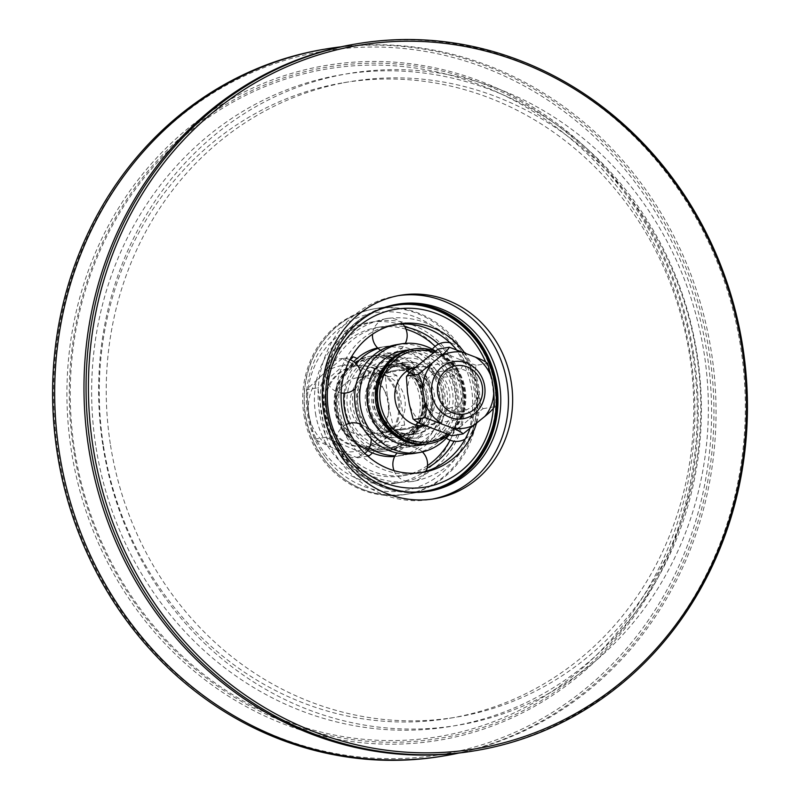 <?xml version="1.0" encoding="UTF-8"?>
<svg xmlns="http://www.w3.org/2000/svg" width="800" height="800" viewBox="0 0 800 800"><rect width="100%" height="100%" fill="white"/><g stroke="black" fill="none" stroke-linecap="round" stroke-linejoin="round"><path stroke-width="0.6" stroke-dasharray="4 3" d="M693.65 354.04A342.08 314.88 80.5 0 0 329.06 64.97A342.08 314.88 80.5 0 0 71.49 451.64A342.08 314.88 80.5 0 0 436.09 740.7A342.08 314.88 80.5 0 0 693.65 354.04M692.7 354.18A340.27 313.22 -99.5 0 1 436.5 738.8A340.27 313.22 -99.5 0 1 73.84 451.26A340.27 313.22 -99.5 0 1 330.04 66.65A340.27 313.22 -99.5 0 1 692.7 354.18M74.78 451.12A338.46 311.55 -99.5 0 1 329.63 68.55A338.46 311.55 -99.5 0 1 690.36 354.56A338.46 311.55 -99.5 0 1 435.52 737.13A338.46 311.55 -99.5 0 1 74.78 451.12M308.51 414.46A81.45 74.97 80.5 0 0 395.97 483.17A81.45 74.97 80.5 0 0 456.64 391.22A81.45 74.97 80.5 0 0 369.17 322.5A81.45 74.97 80.5 0 0 308.51 414.46M324.3 49.24A358.37 329.88 -99.5 0 1 327.21 48.77A358.37 329.88 -99.5 0 1 708.91 350.02A358.37 329.88 -99.5 0 1 442.24 756.2M326.8 50.67A356.56 328.21 80.5 0 0 129.66 622.97A356.56 328.21 80.5 0 0 691.27 534.87A356.56 328.21 80.5 0 0 326.8 50.67M341.1 46.8A358.37 329.88 -99.5 0 1 711.26 351.25A358.37 329.88 -99.5 0 1 458.92 753.05M473.63 750.97A358.37 329.88 80.5 0 0 740.55 346.36A358.37 329.88 80.5 0 0 358.6 43.53A358.37 329.88 80.5 0 0 355.69 44M303.96 415.1A94.12 86.63 80.5 0 0 405.04 494.51A94.12 86.63 80.5 0 0 475.14 388.25A94.12 86.63 80.5 0 0 374.06 308.84A94.12 86.63 80.5 0 0 303.96 415.1M315.48 413.29A81.45 74.97 80.5 0 0 402.95 482.01A81.45 74.97 80.5 0 0 463.62 390.05A81.45 74.97 80.5 0 0 376.15 321.34A81.45 74.97 80.5 0 0 315.48 413.29M376.56 310.76A94.12 86.63 80.5 0 0 324.89 411.61A94.12 86.63 80.5 0 0 406.77 491.88M396.27 304.41A94.84 87.3 80.5 0 0 394.87 304.63A94.84 87.3 80.5 0 0 324.23 411.71A94.84 87.3 80.5 0 0 426.08 491.73A94.84 87.3 80.5 0 0 427.48 491.48M398.39 295.63A103.17 94.96 80.5 0 0 396.29 295.96A103.17 94.96 80.5 0 0 319.45 412.43A103.17 94.96 80.5 0 0 430.24 499.48A103.17 94.96 80.5 0 0 432.33 499.1M103.04 446.48A330.4 304.13 80.5 0 0 455.19 725.68A330.4 304.13 80.5 0 0 703.96 352.21A330.4 304.13 80.5 0 0 351.81 73.01A330.4 304.13 80.5 0 0 103.04 446.48M110.53 445.3A322.17 296.56 80.5 0 0 456.51 717.12A322.17 296.56 80.5 0 0 696.47 353.39A322.17 296.56 80.5 0 0 350.49 81.57A322.17 296.56 80.5 0 0 110.53 445.3M103.55 446.47A322.17 296.56 80.5 0 0 449.54 718.29A322.17 296.56 80.5 0 0 689.5 354.55A322.17 296.56 80.5 0 0 343.51 82.73A322.17 296.56 80.5 0 0 103.55 446.47M96.06 447.64A330.4 304.13 80.5 0 0 448.21 726.84A330.4 304.13 80.5 0 0 696.99 353.38A330.4 304.13 80.5 0 0 344.84 74.18A330.4 304.13 80.5 0 0 96.06 447.64M378.15 388.33A46.15 42.48 80.5 0 0 413.77 441.87A46.15 42.48 80.5 0 0 462.33 404.78A46.15 42.48 80.5 0 0 426.72 351.24A46.15 42.48 80.5 0 0 378.15 388.33M428.83 443.75A47.96 44.15 80.5 0 0 464.68 404.98A47.96 44.15 80.5 0 0 427.67 349.34A47.96 44.15 80.5 0 0 413.05 349.13M412.35 349.25A47.96 44.15 -99.5 0 1 426.27 349.57A47.96 44.15 -99.5 0 1 463.29 405.22A47.96 44.15 -99.5 0 1 428.13 443.86M403.28 350.76A47.96 44.15 -99.5 0 1 417.9 350.97A47.96 44.15 -99.5 0 1 455.43 398.72A47.96 44.15 -99.5 0 1 419.07 445.38M433.41 352.07A46.15 42.48 -99.5 0 1 464.27 389.38A46.15 42.48 -99.5 0 1 446.87 434.55M448.54 435.09A47.96 44.15 80.5 0 0 465.21 389.23A47.96 44.15 80.5 0 0 434.81 351.03M415.79 367.07A29.86 27.49 -99.5 0 1 417.42 366.75A29.86 27.49 -99.5 0 1 426.52 366.88A29.86 27.49 -99.5 0 1 449.89 396.61A29.86 27.49 -99.5 0 1 427.25 425.66A29.86 27.49 -99.5 0 1 425.83 425.86M416.95 352.86A46.15 42.48 80.5 0 0 370.79 413.72A46.15 42.48 80.5 0 0 443.69 427.96A46.15 42.48 80.5 0 0 416.95 352.86M415.55 362.64A36.2 33.32 80.5 0 0 404.52 362.48A36.2 33.32 80.5 0 0 377.61 403.67A36.2 33.32 80.5 0 0 416.43 433.89A36.2 33.32 80.5 0 0 443.88 398.67A36.2 33.32 80.5 0 0 415.55 362.64M406.48 364.15A36.2 33.32 -99.5 0 1 434.81 400.19A36.2 33.32 -99.5 0 1 407.36 435.4A36.2 33.32 -99.5 0 1 368.54 405.18A36.2 33.32 -99.5 0 1 395.45 363.99A36.2 33.32 -99.5 0 1 406.48 364.15M405.53 366.05A34.39 31.65 80.5 0 0 371.14 411.39A34.39 31.65 80.5 0 0 425.46 422A34.39 31.65 80.5 0 0 405.53 366.05M404.9 370.49A29.86 27.49 80.5 0 0 395.8 370.35A29.86 27.49 80.5 0 0 373.59 404.33A29.86 27.49 80.5 0 0 405.62 429.27A29.86 27.49 80.5 0 0 428.26 400.22A29.86 27.49 80.5 0 0 404.9 370.49M349.23 434.49A46.15 42.48 -99.5 0 1 350.11 369.41A46.15 42.48 -99.5 0 1 410.34 372.12A46.15 42.48 -99.5 0 1 409.45 437.2A46.15 42.48 -99.5 0 1 349.23 434.49M347.33 435.83A47.96 44.15 -99.5 0 1 336.94 387.58A47.96 44.15 -99.5 0 1 371.19 356.11A47.96 44.15 -99.5 0 1 410.84 371.01A47.96 44.15 -99.5 0 1 409.92 438.64A47.96 44.15 -99.5 0 1 386.98 450.73A47.96 44.15 -99.5 0 1 347.33 435.83M348.73 435.59A47.96 44.15 80.5 0 0 388.37 450.5A47.96 44.15 80.5 0 0 411.31 438.41A47.96 44.15 80.5 0 0 412.23 370.78A47.96 44.15 80.5 0 0 372.59 355.88A47.96 44.15 80.5 0 0 338.34 387.35A47.96 44.15 80.5 0 0 348.73 435.59M419.68 437.01A47.96 44.15 80.5 0 0 428.21 381.05A47.96 44.15 80.5 0 0 380.96 354.48A47.96 44.15 80.5 0 0 345.3 409.05A47.96 44.15 80.5 0 0 396.74 449.1A47.96 44.15 80.5 0 0 419.68 437.01M407.36 437.55A46.15 42.48 80.5 0 0 389.31 359.7A46.15 42.48 80.5 0 0 336.4 413.71A46.15 42.48 80.5 0 0 407.36 437.55M409.22 438.76A47.96 44.15 -99.5 0 1 386.28 450.84A47.96 44.15 -99.5 0 1 334.84 410.8A47.96 44.15 -99.5 0 1 370.49 356.23A47.96 44.15 -99.5 0 1 417.75 382.8A47.96 44.15 -99.5 0 1 409.22 438.76M358.49 381.72A29.86 27.49 80.5 0 0 353.18 416.56A29.86 27.49 80.5 0 0 382.6 433.11A29.86 27.49 80.5 0 0 396.89 425.58A29.86 27.49 80.5 0 0 402.2 390.74A29.86 27.49 80.5 0 0 372.78 374.2A29.86 27.49 80.5 0 0 358.49 381.72M419.22 435.57A46.15 42.48 -99.5 0 1 348.25 411.73A46.15 42.48 -99.5 0 1 401.17 357.72A46.15 42.48 -99.5 0 1 419.22 435.57M412.82 428.26A36.2 33.32 -99.5 0 1 395.51 437.38A36.2 33.32 -99.5 0 1 356.68 407.16A36.2 33.32 -99.5 0 1 383.59 365.97A36.2 33.32 -99.5 0 1 419.25 386.02A36.2 33.32 -99.5 0 1 412.82 428.26M421.89 426.74A36.2 33.32 80.5 0 0 428.32 384.51A36.2 33.32 80.5 0 0 392.66 364.46A36.2 33.32 80.5 0 0 365.75 405.64A36.2 33.32 80.5 0 0 404.57 435.87A36.2 33.32 80.5 0 0 421.89 426.74M421.42 425.3A34.39 31.65 -99.5 0 1 368.55 407.54A34.39 31.65 -99.5 0 1 407.98 367.29A34.39 31.65 -99.5 0 1 421.42 425.3M418.51 421.98A29.86 27.49 -99.5 0 1 404.23 429.5A29.86 27.49 -99.5 0 1 372.2 404.57A29.86 27.49 -99.5 0 1 394.4 370.59A29.86 27.49 -99.5 0 1 423.82 387.13A29.86 27.49 -99.5 0 1 418.51 421.98M396.4 344.69A55.08 50.7 -99.5 0 1 396.84 344.62A55.08 50.7 -99.5 0 1 444.53 365.01A55.08 50.7 -99.5 0 1 453.15 419.42A55.08 50.7 -99.5 0 1 414.52 453.35M435.09 350.83A55.08 50.7 -99.5 0 1 449.55 364.18A55.08 50.7 -99.5 0 1 448.94 435.21M367.64 450.62A55.08 50.7 -99.5 0 1 350.48 435.68A55.08 50.7 -99.5 0 1 353.7 361.68M377.62 347.92A55.08 50.7 -99.5 0 1 380.49 347.34A55.08 50.7 -99.5 0 1 428.62 367.67A55.08 50.7 -99.5 0 1 398.61 456A55.08 50.7 -99.5 0 1 394.7 456.49M378.1 348.38A55.08 50.7 -99.5 0 1 385.5 346.51A55.08 50.7 -99.5 0 1 385.95 346.44A55.08 50.7 -99.5 0 1 433.64 366.83A55.08 50.7 -99.5 0 1 442.25 421.23A55.08 50.7 -99.5 0 1 403.63 455.17A55.08 50.7 -99.5 0 1 403.18 455.24A55.08 50.7 -99.5 0 1 395.06 455.79M369.37 447.82A55.08 50.7 -99.5 0 1 355.5 434.84A55.08 50.7 -99.5 0 1 348.85 423.52M344.07 393.15A55.08 50.7 -99.5 0 1 346.88 380.44A55.08 50.7 -99.5 0 1 356.12 363.78M438.61 344.11A75.24 69.25 -99.5 0 1 447.93 354.39A75.24 69.25 -99.5 0 1 459.7 428.7A75.24 69.25 -99.5 0 1 454.06 441.25M427.15 468.06A75.24 69.25 -99.5 0 1 406.95 475.05A75.24 69.25 -99.5 0 1 406.33 475.15A75.24 69.25 -99.5 0 1 341.2 447.29A75.24 69.25 -99.5 0 1 329.43 372.98A75.24 69.25 -99.5 0 1 382.19 326.63A75.24 69.25 -99.5 0 1 382.8 326.53A75.24 69.25 -99.5 0 1 404.86 326.91M455.96 348.99A75.24 69.25 -99.5 0 1 458.83 352.57A75.24 69.25 -99.5 0 1 470.6 426.88A75.24 69.25 -99.5 0 1 469.65 429.48M420.34 472.76A75.24 69.25 -99.5 0 1 417.84 473.23A75.24 69.25 -99.5 0 1 417.23 473.33A75.24 69.25 -99.5 0 1 352.09 445.47A75.24 69.25 -99.5 0 1 340.32 371.16A75.24 69.25 -99.5 0 1 393.08 324.81A75.24 69.25 -99.5 0 1 393.69 324.71A75.24 69.25 -99.5 0 1 395.6 324.44M435.11 346.37A75.24 69.25 -99.5 0 1 442.92 355.22A75.24 69.25 -99.5 0 1 450.07 440.21M427.51 465.61A75.24 69.25 -99.5 0 1 401.93 475.88A75.24 69.25 -99.5 0 1 336.18 448.12A75.24 69.25 -99.5 0 1 377.17 327.46A75.24 69.25 -99.5 0 1 405.98 329.23M464.32 352.37A75.24 69.25 -99.5 0 1 476.34 423.82M337.27 395.49A28.96 26.66 80.5 0 0 341.88 424.19A28.96 26.66 80.5 0 0 367.11 434.78A28.96 26.66 80.5 0 0 387.41 416.94A28.96 26.66 80.5 0 0 382.81 388.23A28.96 26.66 80.5 0 0 357.58 377.65A28.96 26.66 80.5 0 0 337.27 395.49M387.89 402.34L385.47 377.32L362.26 368.29A43.44 39.98 -99.5 0 1 387.89 402.34A43.44 39.98 -99.5 0 1 374.03 442.6L393.31 426.86L387.89 402.34M342.04 358.75L322.76 374.48A43.44 39.98 -99.5 0 1 362.26 368.29L342.04 358.75L351.31 357.2M306.46 389.72L308.89 414.74A43.44 39.98 -99.5 0 1 322.76 374.48L306.46 389.72L317.8 387.82L325.65 437.37L366.22 454.72M334.52 448.79L357.73 457.83L374.03 442.6A43.44 39.98 -99.5 0 1 334.52 448.79A43.44 39.98 -99.5 0 1 308.89 414.74L314.31 439.26L334.52 448.79M367.81 456.15L357.73 457.83M325.65 437.37L314.31 439.26M372.51 452.95L404.65 424.97L393.31 426.86M404.65 424.97L396.81 375.43L385.47 377.32M396.81 375.43L357.09 358.45M350.11 359.71L317.8 387.82M396.48 421.48A40.72 37.49 80.5 0 0 390.01 381.11A40.72 37.49 80.5 0 0 354.53 366.23A40.72 37.49 80.5 0 0 325.97 391.32A40.72 37.49 80.5 0 0 332.45 431.68A40.72 37.49 80.5 0 0 367.93 446.57A40.72 37.49 80.5 0 0 396.48 421.48M397.6 421.29A40.72 37.49 80.5 0 0 391.12 380.93A40.72 37.49 80.5 0 0 355.64 366.04A40.72 37.49 80.5 0 0 327.09 391.13A40.72 37.49 80.5 0 0 333.56 431.5A40.72 37.49 80.5 0 0 369.04 446.38A40.72 37.49 80.5 0 0 397.6 421.29M487.47 363.09L488.17 364.02M494.82 406.01L494.44 407.1M424.68 359.34A38.46 35.4 -99.5 0 1 450 355.37C443.5 352.85 439.56 350.75 438.17 349.07M476.17 365.32L460.16 359.72A38.46 35.4 -99.5 0 1 476.59 381.55C475.06 374.71 474.92 369.3 476.17 365.32L487.33 363.46M451.9 435.76C452.71 433.78 455.81 430.58 461.22 426.19A38.46 35.4 -99.5 0 1 435.89 430.16M469.54 418.94L483.04 408.67C480.62 405.3 479.09 400.13 478.43 393.14A38.46 35.4 -99.5 0 1 469.54 418.94L461.22 426.19M440 381.58A21.42 19.72 -99.5 0 1 454.77 369.08A21.42 19.72 -99.5 0 1 473.65 377.2A21.42 19.72 -99.5 0 1 476.59 398.83A21.42 19.72 -99.5 0 1 461.82 411.33A21.42 19.72 -99.5 0 1 442.93 403.21A21.42 19.72 -99.5 0 1 440 381.58M461.24 401.39A21.42 19.72 80.5 0 0 458.3 379.76A21.42 19.72 80.5 0 0 439.42 371.64A21.42 19.72 80.5 0 0 423.5 396.01A21.42 19.72 80.5 0 0 446.47 413.89A21.42 19.72 80.5 0 0 461.24 401.39M483.04 408.67L494.2 406.81M476.59 381.55L478.43 393.14M450 355.37L460.16 359.72M361.05 426.48A40.18 36.99 -99.5 0 1 365.84 370.17A40.18 36.99 -99.5 0 1 418.05 376.87A40.18 36.99 -99.5 0 1 413.26 433.18A40.18 36.99 -99.5 0 1 361.05 426.48M365.41 423.77A36.2 33.32 80.5 0 0 397.04 437.12A36.2 33.32 80.5 0 0 416.76 379.07A36.2 33.32 80.5 0 0 385.13 365.71A36.2 33.32 80.5 0 0 369.72 373.04A36.2 33.32 80.5 0 0 365.41 423.77M381.97 422.99A40.18 36.99 80.5 0 0 434.19 429.69A40.18 36.99 80.5 0 0 438.98 373.38A40.18 36.99 80.5 0 0 386.76 366.68A40.18 36.99 80.5 0 0 381.97 422.99M434.62 376.09A36.2 33.32 -99.5 0 1 414.9 434.14A36.2 33.32 -99.5 0 1 383.26 420.79A36.2 33.32 -99.5 0 1 387.58 370.06A36.2 33.32 -99.5 0 1 402.98 362.73A36.2 33.32 -99.5 0 1 434.62 376.09M485.61 361.81A90.13 82.97 -99.5 0 1 493.32 408.61M342.18 456.54A94.12 86.63 80.5 0 0 424.43 491.27A94.12 86.63 80.5 0 0 475.7 340.33A94.12 86.63 80.5 0 0 393.45 305.6A94.12 86.63 80.5 0 0 353.4 324.65A94.12 86.63 80.5 0 0 342.18 456.54M325.61 457.32A90.13 82.97 80.5 0 0 442.74 472.34A90.13 82.97 80.5 0 0 453.48 346.03A90.13 82.97 80.5 0 0 336.35 331.01A90.13 82.97 80.5 0 0 325.61 457.32M324.32 459.52A94.12 86.63 -99.5 0 1 335.54 327.63A94.12 86.63 -99.5 0 1 375.6 308.58A94.12 86.63 -99.5 0 1 457.84 343.31A94.12 86.63 -99.5 0 1 406.57 494.25A94.12 86.63 -99.5 0 1 324.32 459.52M407.46 392.39A38.46 35.4 -99.5 0 1 416.35 366.59M425.73 425.81A38.46 35.4 -99.5 0 1 409.3 403.98M405.04 494.51L425.96 491.02M374.06 308.84L394.99 305.35M426.08 491.73L428.87 491.26M394.87 304.63L397.66 304.17M430.24 499.48L434.43 498.78M396.29 295.96L400.48 295.26M395.97 483.17L402.95 482.01M369.17 322.5L376.15 321.34M449.54 718.29L456.51 717.12M343.51 82.73L350.49 81.57M404.52 362.48L395.45 363.99M416.43 433.89L407.36 435.4M405.62 429.27L427.25 425.66M395.8 370.35L417.42 366.75M388.37 450.5L396.74 449.1M372.59 355.88L380.96 354.48M386.28 450.84L386.98 450.73M370.49 356.23L371.19 356.11M395.51 437.38L404.57 435.87M383.59 365.97L392.66 364.46M394.4 370.59L372.78 374.2M404.23 429.5L382.6 433.11M422.41 451.94A17.36 17.36 0 0 0 397.05 452.96M394.05 470.62A17.36 17.36 0 0 0 426.09 471.28M349.96 359.65A17.36 17.36 0 0 0 326.82 371.35A17.36 17.36 0 0 0 341.12 392.98M355.31 388.61A17.36 17.36 0 0 0 360.54 372.01M402.71 323.95A17.36 17.36 0 0 0 372.51 334.24M380.68 350.33A17.36 17.36 0 0 0 405.33 343.37M371.07 438.48A17.36 17.36 0 0 0 361.01 424.37M346.16 424.57A17.36 17.36 0 0 0 339.23 449.6A17.36 17.36 0 0 0 364.91 453.48M432.38 349.24A17.36 17.36 0 0 0 457.63 372.79A17.36 17.36 0 0 0 450.01 342.76M385.5 346.51L380.49 347.34M403.63 455.17L398.61 456M440.01 418.4C433.66 434.76 422.83 444.33 407.52 447.13C392.07 449.16 378.78 443.35 367.66 429.72C357.23 414.86 354.68 398.77 360.01 381.45C366.37 365.1 377.2 355.52 392.51 352.72C407.96 350.7 421.24 356.5 432.36 370.14C442.79 385 445.34 401.09 440.01 418.4M397.04 437.12C415.71 434.69 428.87 412.09 422.76 392C416.09 370.19 396.44 362.74 385.13 365.71L402.98 362.73L387.84 369.94C379.44 377.62 375.46 387.58 375.92 399.81C376.44 407.28 378.81 414.02 383.03 420.04C391.51 431.09 402.14 435.79 414.9 434.14L397.04 437.12M465.16 439.05A17.36 17.36 0 0 0 463.25 408.1A17.36 17.36 0 0 0 446.33 438.17M472.84 429.71C461.96 458.46 441.98 475.7 412.9 481.43C383.46 484.88 359.14 474.6 339.93 450.59C322.46 425.86 318.22 399.04 327.19 370.15C338.06 341.4 358.04 324.16 387.13 318.42C416.56 314.98 440.88 325.26 460.1 349.26C477.56 374 481.81 400.81 472.84 429.71M382.19 326.63L377.17 327.46M406.95 475.05L401.93 475.88M398.1 323.97L393.08 324.81M422.86 472.39L417.84 473.23M394.22 305.48L375.6 308.58C360.52 311.17 347.08 317.56 335.27 327.75C310.95 350.4 300.88 379.15 305.04 413.99C307.31 428.9 312.56 442.56 320.77 454.96C342.79 485.46 371.39 498.56 406.57 494.25L425.2 491.14M367.11 434.78L420.48 425.87M424.36 425.23L463.06 418.77M357.58 377.65L410.95 368.74M414.58 368.14L453.53 361.64M367.93 446.57L369.04 446.38M354.53 366.23L355.64 366.04M446.47 413.89L461.82 411.33M439.42 371.64L454.77 369.08"/><path stroke-width="1.2" d="M458.92 753.05A358.37 329.88 -99.5 0 1 444.33 755.85L442.24 756.2A358.37 329.88 -99.5 0 1 57.89 457A358.37 329.88 -99.5 0 1 324.3 49.24L326.39 48.89A358.37 329.88 -99.5 0 1 329.3 48.42A358.37 329.88 -99.5 0 1 341.1 46.8M444.33 755.85A358.37 329.88 -99.5 0 1 59.47 453.49A358.37 329.88 -99.5 0 1 326.39 48.89M360.69 43.18A358.37 329.88 80.5 0 0 357.78 43.65A358.37 329.88 80.5 0 0 91.37 451.42A358.37 329.88 80.5 0 0 475.72 750.62A358.37 329.88 80.5 0 0 742.39 344.43A358.37 329.88 80.5 0 0 360.69 43.18M361.67 44.85A356.56 328.21 -99.5 0 1 726.15 529.05A356.56 328.21 -99.5 0 1 164.53 617.15A356.56 328.21 -99.5 0 1 361.67 44.85M357.78 43.65L355.69 44A358.37 329.88 80.5 0 0 88.77 448.61A358.37 329.88 80.5 0 0 473.63 750.97L475.72 750.62M323.63 411.74A103.17 94.96 -99.5 0 1 400.48 295.26A103.17 94.96 -99.5 0 1 511.27 382.3A103.17 94.96 -99.5 0 1 434.43 498.78A103.17 94.96 -99.5 0 1 323.63 411.74M406.77 491.88A94.12 86.63 80.5 0 0 425.96 491.02A94.12 86.63 80.5 0 0 496.06 384.76A94.12 86.63 80.5 0 0 394.99 305.35A94.12 86.63 80.5 0 0 376.56 310.76M427.48 491.48A94.84 87.3 80.5 0 0 496.72 384.65A94.84 87.3 80.5 0 0 396.27 304.41M327.02 411.25A94.84 87.3 80.5 0 0 428.87 491.26A94.84 87.3 80.5 0 0 499.51 384.19A94.84 87.3 80.5 0 0 397.66 304.17A94.84 87.3 80.5 0 0 327.02 411.25M432.33 499.1A103.17 94.96 80.5 0 0 507.08 383A103.17 94.96 80.5 0 0 398.39 295.63M434.81 351.03A47.96 44.15 80.5 0 0 428.36 349.23A47.96 44.15 80.5 0 0 413.74 349.01L413.05 349.13A47.96 44.15 80.5 0 0 377.2 387.89A47.96 44.15 80.5 0 0 428.83 443.75L429.53 443.63A47.96 44.15 80.5 0 0 448.54 435.09M428.13 443.86A47.96 44.15 -99.5 0 1 427.44 443.98A47.96 44.15 -99.5 0 1 375.8 388.12A47.96 44.15 -99.5 0 1 411.65 349.36A47.96 44.15 -99.5 0 1 412.35 349.25M427.44 443.98L419.07 445.38A47.96 44.15 -99.5 0 1 367.63 405.33A47.96 44.15 -99.5 0 1 403.28 350.76L411.65 349.36M446.87 434.55A46.15 42.48 -99.5 0 1 380.88 405.53A46.15 42.48 -99.5 0 1 428.81 350.89A46.15 42.48 -99.5 0 1 433.41 352.07M413.74 349.01A47.96 44.15 80.5 0 0 378.09 403.59A47.96 44.15 80.5 0 0 429.53 443.63M425.83 425.86A29.86 27.49 -99.5 0 1 418.15 425.53A29.86 27.49 -99.5 0 1 394.8 396.7A29.86 27.49 -99.5 0 1 415.79 367.07M448.94 435.21A55.08 50.7 -99.5 0 1 419.54 452.51L414.52 453.35A55.08 50.7 -99.5 0 1 414.08 453.42A55.08 50.7 -99.5 0 1 366.39 433.02A55.08 50.7 -99.5 0 1 357.77 378.62A55.08 50.7 -99.5 0 1 396.4 344.69L401.41 343.85A55.08 50.7 -99.5 0 1 435.09 350.83M419.54 452.51A55.08 50.7 -99.5 0 1 371.41 432.19A55.08 50.7 -99.5 0 1 401.41 343.85M353.7 361.68A55.08 50.7 -99.5 0 1 377.62 347.92M394.7 456.49A55.08 50.7 -99.5 0 1 367.64 450.62M395.06 455.79A55.08 50.7 -99.5 0 1 369.37 447.82M348.85 423.52A55.08 50.7 -99.5 0 1 344.07 393.15M356.12 363.78A55.08 50.7 -99.5 0 1 378.1 348.38M454.06 441.25A75.24 69.25 -99.5 0 1 427.15 468.06M469.65 429.48A75.24 69.25 -99.5 0 1 420.34 472.76M450.07 440.21A75.24 69.25 -99.5 0 1 427.51 465.61M404.86 326.91A75.24 69.25 -99.5 0 1 438.61 344.11M405.98 329.23A75.24 69.25 -99.5 0 1 435.11 346.37M476.34 423.82A75.24 69.25 -99.5 0 1 422.86 472.39A75.24 69.25 -99.5 0 1 357.11 444.63A75.24 69.25 -99.5 0 1 398.1 323.97A75.24 69.25 -99.5 0 1 463.84 351.73A75.24 69.25 -99.5 0 1 464.32 352.37M395.6 324.44A75.24 69.25 -99.5 0 1 455.96 348.99M481.23 399A24.52 22.57 -99.5 0 1 442.61 405.06A24.52 22.57 -99.5 0 1 456.17 365.7A24.52 22.57 -99.5 0 1 481.23 399M483.36 400.93A28.96 26.66 80.5 0 0 478.76 372.23A28.96 26.66 80.5 0 0 453.53 361.64A28.96 26.66 80.5 0 0 433.22 379.48A28.96 26.66 80.5 0 0 437.83 408.19A28.96 26.66 80.5 0 0 463.06 418.77A28.96 26.66 80.5 0 0 483.36 400.93M366.22 454.72L369.07 455.94L367.81 456.15M369.07 455.94L372.51 452.95M357.09 358.45L353.38 356.86L350.11 359.71M353.38 356.86L351.31 357.2M494.2 406.81C493.39 408.8 490.29 411.99 484.89 416.38L463.07 433.9C461.68 432.22 457.74 430.12 451.24 427.6L425.07 417.65C426.32 413.67 426.18 408.26 424.65 401.42L422.81 389.83C422.15 382.85 420.61 377.67 418.2 374.3L440.02 356.78C445.43 352.39 448.53 349.2 449.33 347.21L475.5 357.16C482 359.68 485.94 361.78 487.33 363.46M449.34 347.21L438.17 349.07L416.35 366.59C410.95 370.98 407.85 374.18 407.04 376.16L406.43 376.96L407.46 392.39L409.3 403.98L413.07 418.95L413.91 419.51L413.07 418.95M487.47 363.09L491.94 378.99L493.77 390.58L494.44 407.09M406.42 376.96L406.79 375.88L418.2 374.3M425.07 417.65L413.91 419.51C415.29 421.19 419.24 423.3 425.73 425.81L451.9 435.77L463.07 433.9M493.32 408.61A90.13 82.97 -99.5 0 1 435.24 484.74A90.13 82.97 -99.5 0 1 346.54 453.83A90.13 82.97 -99.5 0 1 357.28 327.51A90.13 82.97 -99.5 0 1 485.61 361.81M431.7 364.03A38.46 35.4 80.5 0 0 422.81 389.83M424.65 401.42A38.46 35.4 80.5 0 0 441.08 423.25M451.24 427.6A38.46 35.4 80.5 0 0 476.56 423.63M465.35 352.81A38.46 35.4 80.5 0 0 440.02 356.78M491.94 378.99A38.46 35.4 80.5 0 0 475.5 357.16M484.89 416.38A38.46 35.4 80.5 0 0 493.77 390.58M426.09 471.28A17.36 17.36 0 0 0 422.41 451.94M397.05 452.96A17.36 17.36 0 0 0 394.05 470.62M360.54 372.01A17.36 17.36 0 0 0 349.96 359.65M341.12 392.98A17.36 17.36 0 0 0 355.31 388.61M405.33 343.37A17.36 17.36 0 0 0 402.71 323.95M372.51 334.24A17.36 17.36 0 0 0 380.68 350.33M364.91 453.48A17.36 17.36 0 0 0 371.07 438.48M361.01 424.37A17.36 17.36 0 0 0 346.16 424.57M450.01 342.76A17.36 17.36 0 0 0 432.38 349.24M446.33 438.17A17.36 17.36 0 0 0 465.16 439.05M424.43 491.27C471.19 484.82 504.87 432.14 494.4 382.4C486.55 333.47 438.62 296.83 393.45 305.6M420.48 425.87L424.36 425.23M410.95 368.74L414.58 368.14"/></g></svg>
